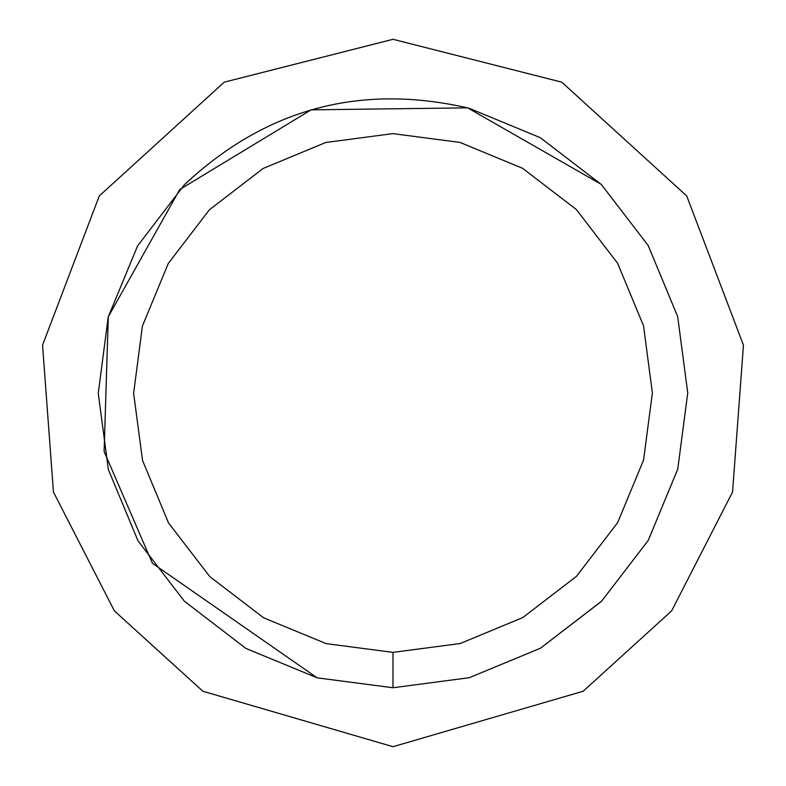 <?xml version="1.0" encoding="UTF-8"?>
<svg xmlns="http://www.w3.org/2000/svg" width="786" height="786" viewBox="0 0 786 786"><rect width="100%" height="100%" fill="white"/><g stroke="black" fill="none" stroke-linecap="round" stroke-linejoin="round"><path stroke-width="1.18" d="M393 652.38L460.144 643.538L522.719 617.609L576.443 576.374L617.658 522.631L643.567 460.056L652.38 392.902L643.518 325.758L617.57 263.202L576.305 209.489L522.552 168.292L459.967 142.413L392.813 133.62L325.669 142.512L263.123 168.479L209.42 209.754L168.243 263.526L142.394 326.131L133.62 393.285L142.531 460.419L168.528 522.965L209.823 576.639L263.615 617.806L326.219 643.636L393 652.38L393 687.75L469.301 677.699L540.404 648.244L601.457 601.378L648.224 540.444L677.738 469.173L687.75 392.892L677.67 316.591L648.185 245.497L601.31 184.464L540.218 137.648L469.095 108.242C360.577 83.08 265.668 108.586 184.386 184.769L137.599 245.871L108.213 317.004L98.25 393.324L108.37 469.586L137.992 540.817L184.366 601.202L245.969 648.46L317.112 677.817L393 687.75L469.301 677.699L393 687.75L317.328 677.866M601.152 184.307L467.601 107.849L311.148 109.844L179.768 189.505L108.281 316.768L104.116 451.508L152.415 563.287L317.112 677.817L393 687.75M393 746.7L583.153 691.238L671.637 610.86L732.552 492.036L743.448 345.142L686.728 195.96L561.774 82.166L393 39.3L224.226 82.166L99.272 195.96L42.552 345.142L53.448 492.036L114.363 610.86L202.847 691.238L393 746.7M648.224 540.444L677.738 469.173M687.75 392.892L677.67 316.591M648.185 245.497L601.31 184.464M540.218 137.648L469.095 108.242M184.386 184.769L137.599 245.871M108.213 317.004L98.25 393.324M108.37 469.586L137.992 540.817M184.366 601.202L245.969 648.46M540.404 648.244L601.938 600.897"/></g></svg>
